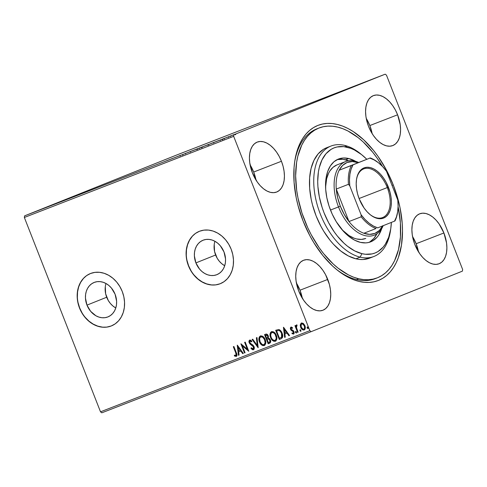 <?xml version="1.0" encoding="UTF-8"?>
<svg xmlns="http://www.w3.org/2000/svg" width="487" height="487" viewBox="0 0 487 487"><rect width="100%" height="100%" fill="white"/><g stroke="black" fill="none" stroke-linecap="round" stroke-linejoin="round"><path stroke-width="0.73" d="M377.218 277.882A80.392 46.91 -111.2 0 1 358.633 278.759L356.496 279.587L358.633 278.759L363.631 279.617L368.47 279.733L373.121 279.112L377.528 277.76L381.656 275.685L385.454 272.909L388.9 269.457L391.95 265.366L394.58 260.679L398.476 249.673L400.436 236.877L400.393 222.772L398.092 206.738A80.392 46.91 -111.2 0 1 377.218 277.882L375.081 278.71A80.392 46.91 -111.2 0 1 335.671 268.769A80.392 46.91 68.8 0 0 376.141 278.272M393.24 184.89A83.21 48.554 -111.2 0 1 393.119 268.118A83.21 48.554 -111.2 0 1 336.547 269.5A83.21 48.554 -111.2 0 1 303.072 220.964L309.86 235.732L313.829 242.678L322.711 255.358L332.566 266.018L337.747 270.462L343.025 274.26L348.357 277.365L353.684 279.757L358.956 281.407L364.124 282.302L369.14 282.43L373.955 281.796L378.521 280.402L382.794 278.26L386.733 275.392L390.3 271.831L393.459 267.6L396.187 262.749L398.451 257.325L401.507 244.955L402.512 230.972L402.232 223.539L400.113 208.156L398.299 200.352L393.24 184.89L386.453 170.121L378.192 156.613L373.602 150.495L363.746 139.836L353.288 131.593L347.962 128.489L342.635 126.096L337.357 124.447L332.189 123.552L327.173 123.424L322.357 124.057L317.792 125.451L313.525 127.594L309.58 130.461L306.013 134.022L302.853 138.253L300.126 143.105L297.867 148.529L296.084 154.482L294.812 160.899L294.045 167.723L294.081 182.315L296.199 197.698L298.014 205.502L303.072 220.964A83.21 48.554 -111.2 0 1 294.708 161.574A83.21 48.554 -111.2 0 1 337.089 124.386A83.21 48.554 -111.2 0 1 393.24 184.89L392.017 185.37L393.24 184.89M105.989 283.501A18.561 15.073 -111.8 0 0 106.69 297.24L86.978 305.13A18.561 15.073 68.2 0 1 94.137 282.448A18.561 15.073 68.2 0 1 115.084 294.233L116.606 301.258L116.478 304.752L115.754 308.046L114.469 311.023L112.661 313.561L110.415 315.564L107.804 316.958L104.93 317.694L101.905 317.731L98.855 317.074L95.878 315.753L90.637 311.327L86.978 305.13L85.456 298.099L85.584 294.611L86.302 291.311L87.593 288.341L89.395 285.802L91.647 283.793L94.259 282.399L97.126 281.669L100.152 281.632L103.207 282.283L106.178 283.611L108.954 285.546L111.42 288.036L115.084 294.233A18.561 15.073 68.2 0 1 107.925 316.915A18.561 15.073 68.2 0 1 86.978 305.13L106.69 297.24A18.561 15.073 -111.8 0 0 115.778 307.967M214.919 241.272A18.561 15.073 -111.8 0 0 215.619 255.011L195.902 262.901A18.561 15.073 68.2 0 1 203.061 240.219A18.561 15.073 68.2 0 1 224.014 252.004L225.536 259.029L225.408 262.523L224.684 265.817L223.399 268.794L221.591 271.332L219.339 273.335L216.727 274.729L213.86 275.459L210.834 275.502L207.779 274.845L204.808 273.524L202.032 271.582L199.567 269.098L195.902 262.901L194.38 255.87L194.508 252.382L195.232 249.082L196.517 246.112L198.325 243.573L200.571 241.564L203.182 240.17L206.056 239.44L209.081 239.403L212.137 240.054L215.108 241.382L217.878 243.317L220.349 245.801L224.014 252.004A18.561 15.073 68.2 0 1 216.849 274.68A18.561 15.073 68.2 0 1 195.902 262.901L215.619 255.011A18.561 15.073 -111.8 0 0 224.708 265.738M199.402 231.295A28.209 22.907 -111.8 0 0 188.597 265.732L188.445 265.792A28.209 22.907 68.2 0 1 199.329 231.325A28.209 22.907 68.2 0 1 231.161 249.228L228.744 244.267L225.597 239.811L221.847 236.037L217.628 233.084L213.111 231.075L208.466 230.077L203.876 230.138L199.512 231.252L195.543 233.37L192.122 236.414L189.382 240.274L187.422 244.797L186.326 249.807L186.131 255.109L186.85 260.508L188.445 265.792L190.861 270.754L194.009 275.21L197.765 278.984L201.977 281.936L206.494 283.945L211.139 284.944L215.735 284.883L220.1 283.775L224.069 281.656L227.484 278.607L230.229 274.747L232.183 270.224L233.279 265.22L233.474 259.912L232.762 254.512L231.161 249.228A28.209 22.907 68.2 0 1 220.282 283.702A28.209 22.907 68.2 0 1 188.445 265.792L188.597 265.732A28.209 22.907 -111.8 0 0 220.361 283.671M90.472 273.524A28.209 22.907 -111.8 0 0 79.673 307.961L79.515 308.021A28.209 22.907 68.2 0 1 90.399 273.554A28.209 22.907 68.2 0 1 122.237 291.463L119.814 286.496L116.673 282.04L112.917 278.266L108.698 275.313L104.188 273.304L99.543 272.306L94.947 272.367L90.582 273.481L86.613 275.599L83.192 278.649L80.452 282.503L78.498 287.026L77.396 292.036L77.208 297.338L77.92 302.737L79.515 308.021L81.938 312.983L85.085 317.439L88.835 321.219L93.054 324.165L97.57 326.18L102.209 327.173L106.805 327.112L111.17 326.004L115.139 323.885L118.56 320.836L121.3 316.976L123.254 312.459L124.355 307.449L124.55 302.141L123.832 296.741L122.237 291.463A28.209 22.907 68.2 0 1 111.353 325.931A28.209 22.907 68.2 0 1 79.515 308.021L79.673 307.961A28.209 22.907 -111.8 0 0 111.432 325.9M255.998 180.08A26.797 15.639 68.8 0 0 253.678 172.027L281.443 161.264A26.797 15.639 -111.2 0 1 276.61 192.055A26.797 15.639 -111.2 0 1 252.406 172.879L257.252 181.986L260.283 185.76L263.57 188.822L266.992 191.044L270.401 192.347L273.682 192.675L276.701 192.018L279.349 190.405L281.516 187.897L283.124 184.591L284.104 180.604L284.432 176.105L284.079 171.254L283.075 166.244L281.443 161.264L279.258 156.504L276.598 152.157L273.566 148.383L270.279 145.321L266.864 143.099L263.449 141.796L260.168 141.467L257.148 142.119L254.506 143.732L252.339 146.246L250.732 149.552L249.746 153.539L249.423 158.038L249.77 162.889L252.406 172.879A26.797 15.639 -111.2 0 1 257.239 142.088A26.797 15.639 -111.2 0 1 281.443 161.264L253.678 172.027A26.797 15.639 68.8 0 0 250.087 164.825L253.678 172.027L256.004 180.08M418.461 251.797A26.797 15.639 68.8 0 0 416.142 243.737L443.907 232.975A26.797 15.639 -111.2 0 1 439.073 263.765A26.797 15.639 -111.2 0 1 414.869 244.59L419.715 253.697L422.746 257.471L426.034 260.533L429.449 262.755L432.864 264.057L436.145 264.386L439.164 263.735L441.812 262.122L443.974 259.608L445.581 256.302L446.567 252.315L446.889 247.816L446.542 242.964L443.907 232.975L439.061 223.868L436.029 220.094L432.742 217.032L429.321 214.81L425.912 213.507L422.631 213.178L419.611 213.836L416.963 215.443L414.796 217.957L413.189 221.262L412.209 225.25L411.886 229.748L412.233 234.6L413.238 239.61L414.869 244.59A26.797 15.639 -111.2 0 1 419.703 213.799A26.797 15.639 -111.2 0 1 443.907 232.975L416.142 243.737A26.797 15.639 68.8 0 0 412.544 236.536L416.142 243.737L418.461 251.797M372.147 133.615A26.797 15.639 68.8 0 0 369.828 125.555L397.593 114.792A26.797 15.639 -111.2 0 1 392.759 145.589A26.797 15.639 -111.2 0 1 368.556 126.407L370.741 131.167L373.401 135.514L376.433 139.294L379.72 142.35L383.135 144.572L386.55 145.875L389.831 146.203L392.851 145.552L395.493 143.939L397.66 141.431L399.267 138.119L400.253 134.138L400.576 129.633L400.229 124.782L397.593 114.792L395.407 110.038L392.741 105.685L389.71 101.911L386.422 98.855L383.007 96.627L379.598 95.33L376.317 94.995L373.298 95.653L370.65 97.266L368.482 99.774L366.875 103.086L365.895 107.067L365.567 111.572L365.92 116.417L366.924 121.433L368.556 126.407A26.797 15.639 -111.2 0 1 373.389 95.616A26.797 15.639 -111.2 0 1 397.593 114.792L369.828 125.555A26.797 15.639 68.8 0 0 366.23 118.353L369.828 125.555L372.147 133.615M302.317 298.263A26.797 15.639 68.8 0 0 299.992 290.209L327.757 279.441A26.797 15.639 -111.2 0 1 322.93 310.237A26.797 15.639 -111.2 0 1 298.72 291.062L303.571 300.169L306.603 303.943L309.89 306.999L313.305 309.227L316.72 310.523L319.996 310.858L323.015 310.201L325.663 308.588L327.83 306.079L329.437 302.768L330.417 298.787L330.746 294.282L330.393 289.436L329.389 284.42L325.572 274.686L322.911 270.34L319.88 266.559L316.593 263.504L313.178 261.282L309.762 259.979L306.481 259.65L303.462 260.302L300.82 261.915L298.653 264.423L297.046 267.734L296.059 271.716L295.737 276.22L296.084 281.072L298.72 291.062A26.797 15.639 -111.2 0 1 303.553 260.265A26.797 15.639 -111.2 0 1 327.757 279.441L299.992 290.209A26.797 15.639 68.8 0 0 296.4 283.002L299.992 290.209L302.317 298.263M101.789 412.824L311.102 331.677L462.4 271.143L311.102 331.677L309.823 330.673L100.511 411.819L24.35 217.476L233.663 136.33L309.823 330.673L233.663 136.33L233.912 134.71L24.6 215.857L175.898 155.323L385.211 74.176L233.912 134.71L385.211 74.176L386.489 75.181L462.65 269.524L386.489 75.181L385.211 74.176L175.898 155.323L24.6 215.857L233.912 134.71L233.663 136.33L24.35 217.476L24.6 215.857L24.35 217.476L100.511 411.819L309.823 330.673L311.102 331.677L101.789 412.824L100.511 411.819L101.789 412.824M232.524 135.185L230.582 135.958C229.456 136.409 229.487 136.403 230.68 135.946L232.524 135.185M224.227 138.442L230.083 136.129L224.227 138.442M224.221 138.399L219.412 140.305L224.221 138.399M207.657 144.87L214.341 142.216L207.657 144.87M194.806 149.85L202.154 146.94L194.806 149.85M184.743 153.752L192.584 150.647L184.743 153.752M171.71 158.805L180.793 155.219L171.71 158.805M165.355 161.246L169.488 159.602L165.355 161.246M172.842 158.299L165.093 161.367L172.842 158.299M179.861 155.645L179.35 155.828M190.557 151.463L197.491 148.754L190.557 151.463C189.005 152.084 189.035 152.084 190.654 151.463L196.334 149.229C197.911 148.596 197.88 148.596 196.231 149.229L190.557 151.463C189.005 152.084 189.035 152.084 190.654 151.463M201.673 147.165L208.606 144.444L201.673 147.165C200.12 147.774 200.157 147.774 201.77 147.153L207.45 144.919C209.033 144.286 208.996 144.286 207.346 144.919L201.673 147.153C200.12 147.774 200.157 147.774 201.77 147.153M219.034 140.39L211.291 143.458L219.034 140.39M304.454 329.857C302.877 330.009 301.721 329.133 300.99 327.221L300.68 327.343C301.416 329.255 302.567 330.137 304.15 329.979C305.41 329.029 305.659 327.605 304.899 325.706L303.407 323.532L301.423 323.027L300.309 324.744L300.284 325.718L300.808 327.641L302.092 329.425L303.097 330.022L304.381 329.869L304.947 329.303L305.288 327.319L304.625 325.091L302.938 323.204L301.197 323.137L300.309 324.744L301.727 322.905M297.581 332.39L298.16 332.171L296.461 327.568L296.437 326.126L297.015 325.827L297.009 325.006L296.607 324.92L295.913 326.442L295.524 325.45L294.952 325.675L297.581 332.39L297.886 332.268L295.256 325.553L297.886 332.268L297.581 332.39L298.16 332.171L296.461 327.568L297.009 325.006L296.48 324.945L295.913 326.442L295.524 325.45L294.952 325.675L297.581 332.39M290.922 327.1L290.313 328.013L290.629 329.553L293.046 331.355L293.539 332.335L293.156 333.297L292.084 332.895L291.999 333.644L293.539 334.094L294.142 333.37L294.057 331.854L293.399 330.716L291.147 329.188L291.159 327.982L292.291 328.335L292.401 327.629L291.293 327.057L290.922 327.1L290.514 329.285L291.104 330.253L293.43 331.939L293.156 333.297L292.084 332.895L291.999 333.644L293.539 334.094L293.996 331.684L293.399 330.716L291.451 329.589L291.08 329.029L291.281 327.909L292.291 328.335L292.401 327.629L290.922 327.1M281.017 338.812L282.399 337.716L282.728 336.152L282.405 334.045L281.261 331.513L279.83 329.967L278.716 329.498L275.672 330.296L279.276 339.488L281.017 338.812C282.88 337.71 283.245 335.841 282.119 333.224C281.468 331.306 280.335 330.064 278.716 329.498L275.672 330.296L279.276 339.488L281.017 338.812M268.16 343.798L270.443 342.538L270.486 340.163L269.555 338.623L268.294 338.033L268.41 336.371L267.491 334.606L266.371 334.033L264.557 334.606L268.16 343.798L268.465 343.676L264.867 334.484L268.465 343.676L268.16 343.798L269.652 343.219C270.735 342.544 270.985 341.448 270.395 339.926L268.294 338.033L268.227 335.805C267.649 334.362 266.779 333.826 265.616 334.198L264.557 334.606L268.16 343.798M258.098 347.7L256.984 337.54L256.363 337.783L257.276 345.46L252.723 339.196L252.096 339.433L258.195 347.663L256.984 337.54L256.363 337.783L257.276 345.46L252.723 339.196L252.096 339.433L258.098 347.7M245.064 352.752L242.38 345.916L248.802 351.304L245.198 342.111L244.62 342.337L247.311 349.191L240.882 343.785L244.486 352.978L245.064 352.752L244.486 352.978L245.064 352.752L242.38 345.916L248.802 351.304L245.198 342.111L244.62 342.337L247.311 349.191L240.882 343.785L244.486 352.978L244.791 352.85L241.333 344.017L245.058 352.746M235.708 352.832L236.158 355.193L235.629 355.553L234.405 355.12L234.387 355.942L236.219 356.454L236.859 355.82L236.968 354.798L233.888 346.494L233.316 346.72L235.708 352.832L236.018 352.71L233.62 346.598L236.018 352.71L235.842 355.51L234.405 355.12L234.387 355.942L236.219 356.454C237.169 355.534 237.206 354.28 236.323 352.704L233.888 346.494L233.316 346.72L235.708 352.832M237.242 345.198L238.447 355.315L239.074 355.072L238.691 351.827L240.791 351.017L242.709 353.665L243.336 353.422L237.339 345.155L238.447 355.315L239.074 355.072L238.691 351.827L240.791 351.017L242.709 353.665L243.336 353.422L237.242 345.198M253.447 349.776L254.299 348.473L254.05 346.671L253.039 345.18L250.099 343.091L249.776 341.265L250.458 341.022L251.523 341.831L251.755 341.089L250.793 340.267L249.697 340.096L248.967 341.204L249.368 343.116L252.93 346.056L253.624 347.462L253.039 348.844L251.268 347.767L250.982 348.418L252.43 349.709L253.447 349.776C254.378 349.088 254.579 348.053 254.05 346.671L249.764 342.495L250.062 341.04L251.523 341.831L251.755 341.089L249.697 340.096C248.894 340.681 248.729 341.57 249.204 342.757L250.05 344.041L253.471 346.884L253.039 348.844L251.268 347.767L250.982 348.418L253.447 349.776M262.998 345.466L264.544 345.466C262.365 345.648 260.776 344.425 259.778 341.795L259.474 341.917C260.472 344.546 262.061 345.77 264.234 345.587C265.951 344.236 266.273 342.258 265.208 339.646C264.204 336.98 262.603 335.744 260.405 335.945C258.713 337.321 258.402 339.311 259.474 341.917L260.801 344.181L262.785 345.618L264.855 345.216L265.725 343.341L265.494 340.486L264.404 338.051L262.596 336.237L260.405 335.945L259.334 336.931L258.901 338.489L259.187 341.077L259.474 341.917L259.778 341.795C258.713 339.189 259.023 337.199 260.709 335.823M274.114 341.156L275.66 341.156C273.481 341.338 271.898 340.115 270.9 337.485L270.589 337.607C271.588 340.236 273.177 341.46 275.356 341.277C277.066 339.926 277.389 337.948 276.324 335.336C275.325 332.67 273.724 331.434 271.521 331.635C269.835 333.011 269.524 335.001 270.589 337.607L271.916 339.871L273.901 341.308L275.971 340.906L276.841 339.031L276.61 336.176L275.52 333.741L273.712 331.927L271.521 331.635L270.571 332.42L270.017 334.179L270.309 336.767L270.589 337.607L270.9 337.485C269.828 334.879 270.139 332.889 271.825 331.513M283.44 327.288L284.645 337.406L285.272 337.162L284.883 333.918L286.983 333.108L288.907 335.756L289.534 335.513L283.531 327.252L284.645 337.406L285.272 337.162L284.883 333.918L286.983 333.108L288.907 335.756L289.534 335.513L283.44 327.288M296.595 332.907L295.506 332.451L296.285 333.029L296.467 332.079L295.688 331.495L295.566 332.578L296.467 332.877L295.919 331.489L295.506 331.647L295.506 332.451L295.993 331.373M301.003 331.197L299.919 330.74L300.698 331.318L300.875 330.369L300.095 329.79L299.974 330.868L300.875 331.166L300.333 329.778L299.87 330.606L300.223 330.618L300.4 329.669M308.192 328.408L307.102 327.952L307.881 328.53L308.064 327.581L307.285 327.002L307.163 328.086L308.064 328.378L307.516 326.99L307.06 327.818L307.413 327.83L307.589 326.88M462.65 269.524L462.4 271.143L462.65 269.524M318.035 128.41A80.392 46.91 68.8 0 0 294.55 162.707A80.392 46.91 -111.2 0 1 316.964 128.799L319.082 127.978M83.344 278.582L80.605 282.442L78.65 286.965L77.555 291.975L77.36 297.277M78.072 302.677L79.673 307.961L82.09 312.922M85.237 317.378L88.987 321.158L93.206 324.105L97.723 326.12L102.361 327.112M106.957 327.051L111.322 325.943M192.274 236.353L189.534 240.213L187.574 244.736L186.478 249.746L186.284 255.048M187.002 260.448L188.597 265.732L191.02 270.693M194.161 275.149L197.917 278.923L202.129 281.876L206.646 283.884L211.291 284.883M215.887 284.822L220.252 283.714M214.225 244.492L214.566 251.535L217.208 258.28L219.278 261.209L221.749 263.692L224.525 265.634M105.295 286.721L105.636 293.764L108.278 300.509L110.348 303.438L112.82 305.921L115.596 307.863M236.524 356.332L234.387 355.942L234.704 355.267L234.691 355.82L236.414 356.362M236.146 355.388L235.842 355.51L236.018 352.71L236.56 354.524L236.146 355.388M243.336 353.416L242.709 353.665L243.019 353.544L241.095 350.896L238.691 351.827L241.095 350.896L243.019 353.544L243.336 353.416M239.074 355.072L238.447 355.315L238.758 355.193L237.601 345.52L238.758 355.193L239.074 355.072M240.481 350.043L238.466 347.274L238.161 347.395L240.176 350.165L240.481 350.043L238.466 347.274L238.161 347.395L240.176 350.165L238.563 350.792L238.161 347.395L238.563 350.792L240.481 350.043M247.615 349.069L247.311 349.191L247.615 349.069L244.931 342.215L247.615 349.069M248.668 350.963L242.38 345.916L248.668 350.963M253.751 349.648L250.982 348.418L251.432 347.962L251.286 348.29L252.412 349.398L253.751 349.648M253.234 345.934L253.946 347.675L253.039 348.844L253.776 346.762L253.471 346.884L253.776 346.762L253.234 345.934L250.05 344.041L250.355 343.919L249.204 342.757L249.508 342.635C249.034 341.448 249.198 340.559 250.008 339.975M251.834 341.71L250.062 341.04L250.762 340.9L251.669 341.545M249.861 340.048L249.271 341.083L249.673 342.994L253.057 345.764M258.14 347.213L252.406 339.317L258.14 347.213M257.58 345.338L257.276 345.46L257.58 345.338L256.667 337.668L257.58 345.338M260.545 335.896L259.541 337.01L259.187 338.855L259.626 341.375L260.582 343.365M260.965 343.895L262.383 345.167M264.021 344.577L264.155 344.534C265.543 343.445 265.805 341.85 264.94 339.743L264.63 339.865C265.5 341.971 265.238 343.566 263.844 344.656C262.109 344.778 260.837 343.792 260.046 341.691C259.187 339.597 259.437 337.99 260.801 336.876L261.105 336.754L260.801 336.876C262.56 336.754 263.832 337.753 264.63 339.865L264.94 339.743C264.143 337.631 262.864 336.633 261.105 336.754L263.077 337.168L264.94 339.743L265.397 342.507L264.289 344.473M265.397 342.507L265.342 342.885M260.941 336.827L262.773 337.29L264.496 339.536L265.092 342.629L264.344 344.352L263.278 344.766L262.116 344.394L260.186 342.02L259.583 338.934L259.942 337.68L260.935 336.834M269.749 343.177L268.465 343.676L269.749 343.177M270.127 340.023L270.236 341.454L269.329 342.258C270.248 341.917 270.516 341.174 270.127 340.023L268.58 338.733L267.314 339.104L268.276 338.855L269.822 340.145C270.212 341.296 269.944 342.038 269.025 342.379L268.367 342.629L267.028 339.214L268.818 338.757L270.011 339.768M266.401 334.971L267.326 335.026L268.075 336.261L267.972 337.558L267.253 338.033C268.118 337.71 268.355 337.004 267.966 335.92L266.401 334.971L265.811 335.202L266.401 334.971M265.5 335.324L266.097 335.093L267.661 336.048C268.051 337.126 267.813 337.832 266.949 338.161L267.253 338.033L266.657 338.27L265.5 335.324L266.791 335.038L267.546 335.787L267.795 337.394L266.657 338.27L265.5 335.324M269.025 342.379L268.367 342.629L267.028 339.214L268.514 338.879L269.561 339.64L269.932 341.582L269.025 342.379M271.661 331.586L270.656 332.7L270.303 334.545L270.742 337.065L271.697 339.055M272.081 339.585L273.499 340.857M275.137 340.267L275.271 340.224C276.659 339.135 276.92 337.54 276.056 335.433L275.752 335.555C276.616 337.661 276.354 339.256 274.966 340.346C273.225 340.468 271.959 339.482 271.168 337.381C270.303 335.287 270.553 333.68 271.916 332.566L272.221 332.444L271.916 332.566C273.676 332.444 274.954 333.443 275.752 335.555L276.056 335.433C275.258 333.321 273.98 332.323 272.221 332.444L274.193 332.858L276.056 335.433L276.513 338.197L275.405 340.163M276.513 338.197L276.458 338.575M272.056 332.518L273.554 332.773L275.106 334.289L276.22 337.625L275.959 339.323L274.966 340.346L273.804 340.358L272.221 339.196L271.168 337.381L270.693 335.312L271.064 333.37L272.056 332.524M281.176 338.751L279.276 339.488L279.581 339.366L275.983 330.174L279.581 339.366L281.176 338.751M276.926 330.892L279.295 330.405L281.09 331.842L282.302 335.032L282.216 336.444L281.529 337.406L279.483 338.319L276.622 331.014L277.304 330.746L276.926 330.892M279.526 330.472L279.976 330.697M277 330.868L278.753 330.484C280.086 330.88 281.017 331.872 281.547 333.443L281.851 333.321C281.322 331.744 280.39 330.758 279.057 330.363L280.457 331.531L281.547 333.443L281.547 337.254L281.547 333.443L281.997 335.159L281.547 337.254L279.483 338.319L276.622 331.014L277 330.868M289.528 335.506L288.907 335.756L289.211 335.634L287.287 332.986L284.883 333.918L287.287 332.986L289.211 335.634L289.528 335.506M285.272 337.162L284.645 337.406L284.95 337.284L283.799 327.611L284.95 337.284L285.272 337.162M286.673 332.134L284.658 329.364L284.353 329.486L286.368 332.262L286.673 332.134L284.658 329.364L284.353 329.486L286.368 332.262L284.761 332.883L284.353 329.486L284.761 332.883L286.673 332.134M292.596 328.214L291.281 327.909L292.358 328.025M293.844 333.972L291.999 333.644L292.352 333.102L292.663 333.796L293.722 334.009M293.46 333.169L293.74 331.817L293.43 331.939L293.74 331.817L293.351 331.233L291.104 330.253L291.409 330.131L290.514 329.285L291.226 326.978M291.104 327.039L290.623 327.891L290.818 329.163L291.652 330.344L293.576 331.501L293.533 333.132M292.663 333.796L293.46 334.039M295.889 331.434L295.816 332.329L296.48 332.931M296.699 324.866L296.218 326.32L296.784 324.823M300.302 329.723L300.223 330.618L300.887 331.221M300.309 324.744L300.68 327.343L300.99 327.221L300.613 324.622L300.309 324.744M301.611 322.96L300.735 324.062L300.631 325.925L301.404 328.086L302.78 329.602M302.774 329.596L304.326 329.9M302.238 323.678L303.59 324.226L304.789 326.266L304.868 328.11L303.943 329.09M304.125 329.035L303.821 329.157L304.125 329.035C305.045 328.299 305.215 327.221 304.631 325.815L304.326 325.937C304.911 327.349 304.74 328.421 303.821 329.157C302.646 329.236 301.788 328.555 301.258 327.124C300.674 325.706 300.838 324.616 301.745 323.855L302.05 323.733L301.745 323.855C302.932 323.806 303.791 324.5 304.326 325.937L304.631 325.815C304.095 324.379 303.237 323.685 302.05 323.733L302.141 323.703M307.486 326.941L307.413 327.83L308.076 328.433M304.326 325.937L304.564 328.232L303.998 329.072L303.036 329.163L301.258 327.124L301.167 324.397L302.537 323.867L304.326 325.937M171.594 158.799L168.995 159.827L171.594 158.799M182.662 154.543L182.613 155.14M186.064 153.186L185.529 153.381M184.969 153.6L185.285 153.49M183.38 154.257L182.887 154.452M196.231 149.235L196.231 149.235C197.88 148.596 197.911 148.596 196.334 149.229M195.707 149.442C196.992 148.943 197.01 148.949 195.756 149.448L191.184 151.256C189.906 151.743 189.887 151.737 191.135 151.244L195.707 149.442C196.992 148.943 197.01 148.949 195.756 149.448L191.178 151.25C189.906 151.743 189.887 151.737 191.135 151.244L195.756 149.448M191.184 151.256L190.216 151.615L191.135 151.244M201.606 147.165L201.21 147.299M200.181 147.707L198.465 148.395L200.181 147.707M197.917 148.614L195.926 149.412L197.917 148.614M207.352 144.925L207.352 144.925C208.996 144.286 209.033 144.286 207.45 144.919M206.823 145.132C208.107 144.633 208.126 144.639 206.878 145.138L202.3 146.946C201.021 147.433 201.003 147.427 202.251 146.934L206.823 145.132C208.107 144.633 208.126 144.639 206.878 145.138L202.3 146.94C201.021 147.433 201.003 147.427 202.251 146.934L206.878 145.138M202.3 146.946L201.332 147.305L202.251 146.934M214.353 142.216L213.988 142.35M207.048 145.102L213.525 142.539L207.048 145.102M217.792 140.889L215.193 141.924L217.792 140.889M223.777 138.576L224.312 138.978M222.827 138.965L222.486 139.105M220.489 139.891L220.112 140.043M221.682 139.404L222.054 139.27L222.261 139.793M230.588 135.964L234.241 134.522C235.081 134.199 235.075 134.205 234.217 134.546L231.155 135.751C230.302 136.08 230.296 136.08 231.155 135.739C230.302 136.08 230.296 136.08 231.155 135.739L234.241 134.522C235.081 134.199 235.075 134.205 234.217 134.546L230.582 135.958C229.456 136.409 229.487 136.403 230.68 135.946M234.217 134.546L234.862 134.284L235.075 134.808M213.178 142.673L213.732 143.068M230.503 136.001L230.71 136.524M234.241 134.522L234.856 134.284M331.014 146.039L326.747 147.695A59.237 34.565 68.8 0 0 312.423 204.607A59.237 34.565 68.8 0 0 355.875 258.804L360.149 257.148L361.92 253.66A56.413 32.921 -111.2 0 1 318.455 191.689A56.413 32.921 -111.2 0 1 347.213 147.226L344.705 145.394A59.237 34.565 68.8 0 0 314.517 192.079A59.237 34.565 68.8 0 0 360.149 257.148A59.237 34.565 -111.2 0 1 316.696 202.951A59.237 34.565 -111.2 0 1 331.014 146.039A59.237 34.565 -111.2 0 1 344.705 145.394A59.237 34.565 -111.2 0 1 361.573 154.616M365.634 238.502A39.49 23.041 -111.2 0 1 356.508 238.934L354.006 238.155L348.948 235.55L342.075 229.761A39.49 23.041 -111.2 0 0 356.508 238.934L361.342 239.415L365.786 238.447M348.771 158.537A44.427 25.927 -111.2 0 1 355.699 161.374L348.771 158.537L345.569 159.779L348.771 158.537L343.335 157.995L338.331 159.091L333.954 161.769L330.363 165.933L327.702 171.43L326.077 178.035L325.669 181.681L325.7 189.473L326.832 197.692L329.035 206.013L332.213 214.116L336.255 221.701L343.579 231.459L349.033 236.524L354.694 240.201L360.356 242.349A44.427 25.927 -111.2 0 1 327.763 201.703A44.427 25.927 -111.2 0 1 338.508 159.018A44.427 25.927 -111.2 0 1 348.771 158.537M381.735 228.537A44.427 25.927 -111.2 0 1 370.625 241.869A44.427 25.927 -111.2 0 1 360.356 242.349L365.792 242.891L368.361 242.544L373.079 240.651L377.078 237.212L378.764 234.947L381.735 228.537M368.988 242.398A44.427 25.927 68.8 0 0 376.95 233.73M337.564 159.584L342.811 159.304L348.668 160.765A44.427 25.927 68.8 0 0 345.569 159.779A44.427 25.927 68.8 0 0 336.937 159.73M358.633 278.759A80.392 46.91 -111.2 0 1 299.663 205.21A80.392 46.91 -111.2 0 1 319.095 127.971A80.392 46.91 -111.2 0 1 337.68 127.095A80.392 46.91 -111.2 0 1 382.478 166.451L377.133 158.129L372.701 152.224L363.174 141.93L358.164 137.644L347.919 130.985L342.775 128.684L337.68 127.095L332.688 126.236L327.842 126.121L323.191 126.742L318.784 128.093L314.657 130.169L310.858 132.945L307.413 136.397L304.363 140.487L301.733 145.175L297.837 156.181L296.607 162.384L295.646 175.898L296.699 190.454L297.977 197.947L301.958 213.002L307.717 227.673L311.193 234.685L319.18 247.725L323.612 253.63L333.145 263.924L338.148 268.209L348.394 274.869L353.544 277.17L358.633 278.759M326.515 147.786L323.471 149.314L318.133 153.904L313.951 160.375L311.077 168.478L309.635 177.913L309.665 188.305L311.181 199.256L312.477 204.814L316.081 215.814L320.921 226.327L323.745 231.27L330.07 240.286L333.51 244.279L340.778 251.03L348.333 255.937L355.875 258.804A59.237 34.565 68.8 0 0 369.566 258.159L373.839 256.503A59.237 34.565 -111.2 0 1 360.149 257.148L355.875 258.804L359.558 259.431L363.125 259.522L369.797 258.067M390.629 229.572A59.237 34.565 -111.2 0 1 373.839 256.503M362.438 155.31L360.69 153.88A59.237 34.565 68.8 0 0 344.705 145.394L347.213 147.226A56.413 32.921 -111.2 0 1 362.438 155.31A56.413 32.921 -111.2 0 1 366.802 159.279L361.591 154.629L354.396 149.959L350.786 148.34L343.706 146.624L337.047 146.977L333.954 147.926L331.057 149.387L325.973 153.752L321.986 159.919L319.253 167.638L318.388 171.99L317.713 181.474L317.908 186.515L319.35 196.949L322.144 207.511L324.019 212.722L328.628 222.729L334.228 231.879L337.339 236.025L344.029 243.244L347.541 246.258L354.731 250.927L361.92 253.66L365.42 254.257L372.08 253.91L375.179 252.954L378.07 251.499L383.153 247.134L385.296 244.261L388.675 237.285L390.738 228.896L391.359 222.419A56.413 32.921 -111.2 0 1 390.799 228.476A56.413 32.921 -111.2 0 1 361.92 253.66L360.149 257.148A59.237 34.565 68.8 0 0 390.477 230.704L390.799 228.476M369.87 241.893L373.876 238.453L377.017 233.602M345.63 161.55A39.49 23.041 -111.2 0 1 358.596 162.457A39.49 23.041 68.8 0 0 336.834 170.578A39.49 23.041 68.8 0 0 338.508 206.932A39.49 23.041 -111.2 0 1 345.63 161.55L337.083 164.862A39.49 23.041 -111.2 0 0 325.578 187.203L326.643 178.723L328.555 173.317L329.845 171.01L333.035 167.309L336.931 164.923M369.761 214.323A26.091 15.225 68.8 0 0 387.317 213.568A26.091 15.225 68.8 0 0 387.281 187.58L388.382 187.154A26.937 15.718 -111.2 0 1 388.34 214.097A26.937 15.718 -111.2 0 1 370.029 214.542A26.937 15.718 -111.2 0 1 359.193 198.83L357.555 193.826L356.539 188.786L356.192 183.909L356.514 179.386L357.507 175.381L359.12 172.051L361.299 169.531L363.959 167.912L366.991 167.254L370.29 167.583L373.724 168.892L377.157 171.126L380.463 174.2L383.506 177.998L386.185 182.369L390.02 192.158L391.031 197.192L391.384 202.068L391.055 206.598L390.069 210.597L388.456 213.927L386.276 216.447L383.616 218.073L380.578 218.73L377.285 218.395L373.852 217.086L370.418 214.852L367.113 211.778L364.063 207.986L359.193 198.83A26.937 15.718 -111.2 0 1 356.484 179.606A26.937 15.718 -111.2 0 1 370.205 167.565A26.937 15.718 -111.2 0 1 388.382 187.154L387.281 187.58A26.091 15.225 -111.2 0 1 382.575 217.567A26.091 15.225 -111.2 0 1 369.761 214.323M359.071 198.519L387.281 187.58L359.071 198.519M382.672 225.895A38.077 22.219 -111.2 0 1 363.868 233.255A38.077 22.219 -111.2 0 1 348.996 221.536A38.077 22.219 -111.2 0 1 340.34 206.214L338.508 206.932A39.49 23.041 68.8 0 0 361.811 234.545A39.49 23.041 68.8 0 0 383.19 225.688A39.49 23.041 -111.2 0 1 374.18 235.191A39.49 23.041 -111.2 0 1 338.508 206.932L330.484 210.043L340.34 206.214L344.199 214.335L348.996 221.536L336.267 189.053L348.442 184.336A38.077 22.219 -111.2 0 1 351.346 165.507L339.171 170.225A38.077 22.219 -111.2 0 1 358.073 162.664L352.332 161.556L347.079 162.506L342.604 165.446L339.171 170.225L370.248 157.94A38.077 22.219 -111.2 0 1 378.722 162.993A38.077 22.219 68.8 0 0 378.46 162.774A38.077 22.219 68.8 0 0 370.248 157.94L353.032 164.837L351.115 169.135L349.916 174.182L349.471 179.825L349.788 185.888L361.104 214.767L361.171 216.818L348.996 221.536L336.267 189.053A38.077 22.219 -111.2 0 1 339.171 170.225A38.077 22.219 68.8 0 0 336.267 189.053L337.649 197.625L340.34 206.214A38.077 22.219 -111.2 0 1 336.267 189.053L348.442 184.336L349.788 185.888L361.104 214.767L364.982 219.406L369.128 223.21L373.426 226.059L377.735 227.867L394.951 220.97A38.077 22.219 68.8 0 0 397.605 212.162L397.702 211.492A37.231 21.726 -111.2 0 1 394.543 221.141L396.455 216.843L397.66 211.796L398.104 206.153L397.788 200.096L386.465 171.211L382.593 166.572L378.442 162.768L374.15 159.919L369.84 158.111A37.231 21.726 -111.2 0 1 378.983 163.2A37.231 21.726 -111.2 0 1 386.465 171.211L397.788 200.096A37.231 21.726 -111.2 0 1 397.702 211.492M397.654 211.827A38.077 22.219 -111.2 0 1 394.951 220.97L377.735 227.867A37.231 21.726 -111.2 0 1 361.104 214.767L361.171 216.818A38.077 22.219 68.8 0 0 376.043 228.537L363.868 233.255L376.043 228.537A38.077 22.219 -111.2 0 1 361.171 216.818L348.996 221.536A38.077 22.219 68.8 0 0 363.868 233.255L369.609 234.357L374.868 233.413L379.336 230.467L382.776 225.694M356.435 179.947A26.091 15.225 -111.2 0 1 363.716 168.91A26.091 15.225 -111.2 0 1 387.281 187.58A26.091 15.225 68.8 0 0 369.803 168.642A26.091 15.225 68.8 0 0 356.435 179.94M351.346 165.507A38.077 22.219 68.8 0 0 348.442 184.336L349.788 185.888A37.231 21.726 -111.2 0 1 353.032 164.837L351.346 165.507M179.953 155.603L180.153 156.126M182.692 154.525L182.893 155.049M185.346 153.46L185.553 153.983M197.497 148.748L197.698 149.278M196.693 149.065L196.894 149.594M190.21 151.621L190.417 152.145M202.16 146.94L202.367 147.464M201.356 147.257L201.563 147.78M199.372 148.054L199.579 148.578M208.613 144.438L208.82 144.968M207.809 144.755L208.016 145.284M201.326 147.311L201.533 147.835M222.474 139.093L222.681 139.617M220.106 140.031L220.313 140.56M223.917 138.558L224.123 139.081M228.33 136.847L228.537 137.371M235.513 134.059L235.72 134.582M378.46 162.774L378.983 163.2"/></g></svg>
